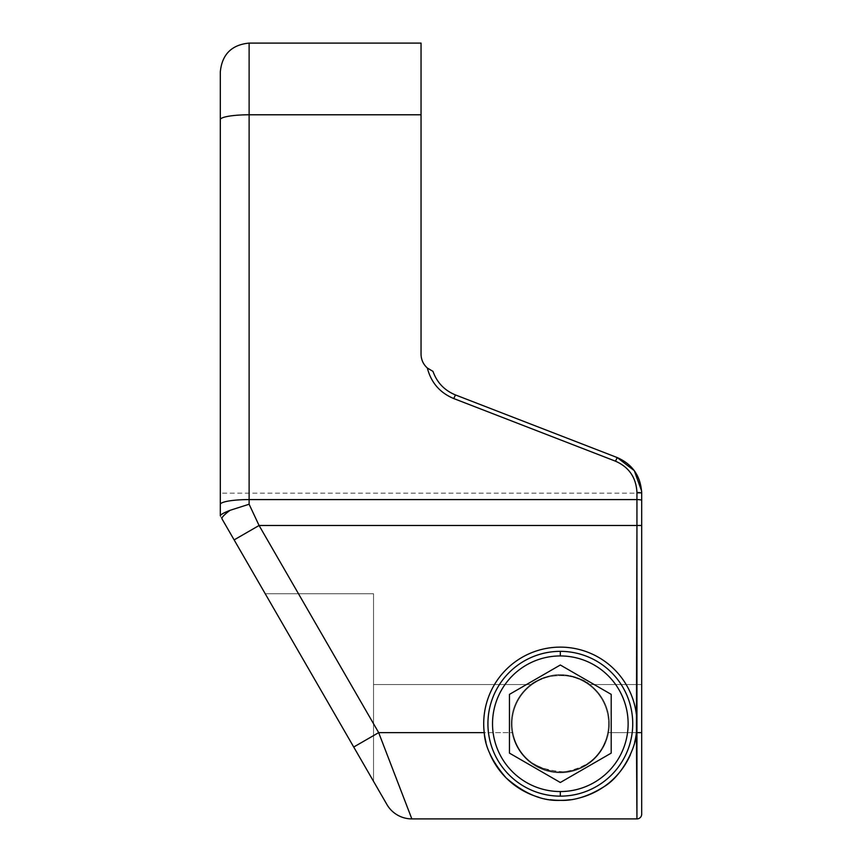 <?xml version="1.0" encoding="UTF-8"?>
<svg xmlns="http://www.w3.org/2000/svg" width="862" height="862" viewBox="0 0 862 862"><rect width="100%" height="100%" fill="white"/><g stroke="black" fill="none" stroke-linecap="round" stroke-linejoin="round"><path stroke-width="0.65" stroke-dasharray="4.31 3.23" d="M411.842 818.9L636.943 818.9L411.842 818.9A28.812 28.812 0 0 1 386.898 804.494A28.812 28.812 0 0 0 411.842 818.9A28.812 28.812 150 0 1 386.898 804.494A28.812 28.812 0 0 0 411.842 818.9A28.812 28.812 150 0 1 386.898 804.494L353.722 747.031L378.677 732.635L259.074 525.486L249.118 504.238L249.118 499.583L249.118 504.238L230.089 510.304L249.118 504.238L259.074 525.486L636.943 525.486L636.943 732.635L607.764 732.635A48.272 48.272 0 0 1 512.879 732.635C516.844 753.722 530.906 766.76 555.085 771.727C584.781 773.667 603.206 754.918 607.764 732.635A48.272 48.272 0 0 1 512.879 732.635L378.677 732.635L411.842 818.9L636.943 818.9L636.943 732.635L607.764 732.635C603.583 754.315 589.08 767.395 564.254 771.856C534.612 770.165 517.491 757.084 512.879 732.635L378.677 732.635L411.842 818.9A28.812 28.812 0 0 1 386.898 804.494L265.227 593.746L386.898 804.494L373.537 781.36L373.537 684.536L530.884 684.536A49.037 49.037 0 0 0 524.064 756.75A49.037 49.037 0 0 0 596.59 756.75A49.037 49.037 0 0 0 589.77 684.536L641.694 684.536L641.694 814.148L641.694 493.29A4.752 0.808 -0 0 0 636.943 492.482L636.943 525.486L641.694 525.486L636.943 525.486L636.943 732.635L641.694 732.635L636.943 732.635L636.943 818.9A4.752 4.752 180 0 0 641.694 814.148A4.752 4.752 0 0 1 636.943 818.9A4.752 4.752 0 0 0 641.694 814.148L641.694 500.391A4.752 0.808 0 0 0 636.943 499.583L249.118 499.583A28.812 4.87 0 0 0 220.306 504.453L220.306 515.961C220.306 485.899 220.306 485.899 220.306 515.961L220.306 504.453A28.812 4.87 180 0 1 249.118 499.583L249.118 114.786L421.044 114.786L421.044 354.153C421.152 359.713 423.253 364.324 427.337 368.009C423.253 364.324 421.152 359.713 421.044 354.153L421.044 43.1M560.322 647.125A76.61 76.61 0 0 0 484.228 732.635A76.61 76.61 0 0 1 560.322 647.125A76.61 76.61 0 0 1 636.943 723.746M634.626 742.43A76.61 76.61 0 0 1 630.413 754.703A76.61 76.61 0 0 0 634.626 742.43M570.256 799.71A76.61 76.61 0 0 0 581.43 797.393A76.61 76.61 0 0 1 539.052 797.35A76.61 76.61 0 0 0 550.29 799.699M538.869 680.506C546.961 675.215 569.179 672.899 581.785 680.506A48.272 48.272 0 0 1 560.322 772.007A48.272 48.272 0 0 1 538.869 680.506C546.961 675.215 569.179 672.899 581.785 680.506A48.272 48.272 0 0 1 608.594 723.746A48.272 48.272 0 0 0 560.322 675.474A48.272 48.272 0 0 0 512.06 723.746A48.272 48.272 0 0 0 560.322 772.007A48.272 48.272 0 0 0 608.594 723.746A48.272 48.272 0 0 1 560.322 772.007A48.272 48.272 0 0 1 538.869 680.506L537.198 680.506L530.884 684.536L373.537 684.536L373.537 593.746L373.537 684.536L530.884 684.536L537.198 680.506A49.037 49.037 0 0 0 522.426 754.853A49.037 49.037 0 0 0 598.228 754.853A49.037 49.037 0 0 0 583.455 680.506L589.77 684.536C584.986 679.633 575.169 676.358 560.322 674.709C547.607 674.041 532.835 682.316 530.884 684.536L373.537 684.536L373.537 781.36L373.537 593.746L373.537 781.36L373.537 593.746L373.537 781.36L386.898 804.494L234.13 539.892L259.074 525.486L234.13 539.892L353.722 747.031L378.677 732.635L259.074 525.486L636.943 525.486L636.943 499.583A4.752 0.808 180 0 1 641.694 500.391L641.694 493.29A4.752 0.808 -0 0 0 636.943 492.482C636.167 477.58 629.023 467.15 615.5 461.192L617.214 457.56L634.303 470.674L641.63 491.081L641.694 493.29C640.811 476.277 632.654 464.359 617.214 457.56L455.47 394.936C444.48 390.421 436.98 382.566 432.983 371.382C436.98 382.566 444.48 390.421 455.47 394.936L453.757 398.556L615.5 461.192C629.023 467.15 636.167 477.58 636.943 492.482L636.943 499.583L249.118 499.583L249.118 43.1L249.118 114.786L421.044 114.786M427.337 368.009C431.108 382.609 439.911 392.792 453.757 398.556L455.47 394.936C444.48 390.421 436.98 382.566 432.983 371.382L427.337 368.009C431.108 382.609 439.911 392.792 453.757 398.556L615.5 461.192L617.214 457.56M222.741 117.695A28.812 4.87 180 0 1 249.118 114.786A28.812 4.87 0 0 0 220.306 119.656L220.306 71.912M234.13 539.892L220.306 515.961L234.13 539.892M265.227 593.746L220.306 515.961L265.227 593.746L220.306 515.961L220.306 493.172L220.306 515.961L265.227 593.746L373.537 593.746L265.227 593.746L373.537 593.746L373.537 781.36L265.227 593.746L373.537 781.36L373.537 593.746L265.227 593.746M636.943 818.9A4.752 4.752 0 0 0 641.694 814.148A4.752 4.752 0 0 1 636.943 818.9A4.752 4.752 0 0 0 641.694 814.148L641.694 493.29L641.694 684.536L589.77 684.536L641.694 684.536L589.77 684.536L583.455 680.506L581.785 680.506M583.455 680.506A49.037 49.037 0 0 1 598.228 754.853A49.037 49.037 0 0 1 522.426 754.853A49.037 49.037 0 0 1 537.198 680.506M530.884 684.536A49.037 49.037 0 0 0 524.064 756.75A49.037 49.037 0 0 0 596.59 756.75A49.037 49.037 0 0 0 589.77 684.536A49.037 49.037 0 0 1 560.322 772.783A49.037 49.037 0 0 0 609.359 723.746A49.037 49.037 0 0 0 560.322 674.709C575.169 676.358 584.986 679.633 589.77 684.536A49.037 49.037 0 0 1 560.322 772.783A49.037 49.037 0 0 1 530.884 684.536C532.835 682.316 547.607 674.041 560.322 674.709A49.037 49.037 0 0 0 511.295 723.746A49.037 49.037 0 0 0 560.322 772.783A49.037 49.037 0 0 0 609.359 723.746A49.037 49.037 0 0 0 560.322 674.709A49.037 49.037 0 0 0 511.295 723.746A49.037 49.037 0 0 0 560.322 772.783A49.037 49.037 0 0 1 530.884 684.536M512.06 723.746A48.272 48.272 0 0 1 560.322 675.474A48.272 48.272 0 0 1 608.594 723.746A48.272 48.272 0 0 1 560.322 772.007A48.272 48.272 0 0 1 512.06 723.746M490.187 754.584A76.61 76.61 0 0 1 486.017 742.387A76.61 76.61 0 0 0 490.187 754.584M560.322 796.143A72.397 72.397 0 0 1 487.924 723.746A72.397 72.397 0 0 1 560.322 651.349A72.397 72.397 0 0 1 632.73 723.746A72.397 72.397 0 0 1 560.322 796.143A72.397 72.397 0 0 1 487.924 723.746A72.397 72.397 0 0 1 560.322 651.349A72.397 72.397 0 0 1 632.73 723.746A72.397 72.397 0 0 1 560.322 796.143M560.322 782.491L509.453 753.119L509.453 694.373L560.322 665.001L611.201 694.373L611.201 753.119L560.322 782.491L611.201 753.119L611.201 694.373L560.322 665.001L509.453 694.373L509.453 753.119L560.322 782.491M641.694 493.172L220.306 493.172"/><path stroke-width="1.29" d="M222.741 117.695A28.812 4.87 180 0 0 220.306 119.656L220.306 71.912C222.019 54.414 231.619 44.802 249.118 43.1L249.118 114.786A28.812 4.87 180 0 0 220.306 119.656A28.812 4.87 0 0 1 249.118 114.786L249.118 43.1L421.044 43.1L421.044 354.153C421.152 359.713 423.253 364.324 427.337 368.009C423.253 364.324 421.152 359.713 421.044 354.153L421.044 114.786L249.118 114.786L249.118 499.583A28.812 4.87 180 0 0 220.306 504.453L220.306 119.656L220.306 504.453A28.812 4.87 0 0 1 249.118 499.583L636.943 499.583L636.943 525.486L259.074 525.486L234.13 539.892L221.987 518.859A28.812 4.235 150 0 1 230.089 510.304C223.743 512.793 220.489 514.636 220.306 515.832L220.306 504.453L220.306 515.853C220.489 514.636 223.743 512.793 230.089 510.304C223.743 512.793 220.489 514.636 220.306 515.832C220.489 514.636 223.743 512.793 230.089 510.304A28.812 4.235 150 0 0 221.987 518.859A28.812 4.235 150 0 1 230.089 510.304A28.812 4.235 150 0 0 221.987 518.859L386.898 804.494A28.812 28.812 0 0 0 411.842 818.9L378.677 732.635L484.228 732.635A76.61 76.61 0 0 1 560.322 647.125A76.61 76.61 0 0 1 636.425 732.635L636.943 525.486L259.074 525.486L249.118 504.238L230.089 510.304L249.118 504.238L249.118 499.583L249.118 504.238L259.074 525.486L378.677 732.635L484.228 732.635C484.994 746.761 492.31 761.879 506.199 777.966C524.419 793.794 542.467 801.251 560.322 800.356C573.876 800.927 588.401 796.391 603.906 786.758C622.472 775.951 636.285 746.654 636.425 732.635A76.61 76.61 0 0 0 560.322 647.125A76.61 76.61 0 0 0 484.228 732.635C484.994 746.761 492.31 761.879 506.199 777.966C524.419 793.794 542.467 801.251 560.322 800.356C573.876 800.927 588.401 796.391 603.906 786.758C622.472 775.951 636.285 746.654 636.425 732.635L636.943 818.9L411.842 818.9L378.677 732.635L353.722 747.031L234.13 539.892L259.074 525.486L378.677 732.635L353.722 747.031L386.898 804.494A28.812 28.812 0 0 0 411.842 818.9L636.943 818.9L636.943 732.635L641.694 732.635L641.694 814.148A4.752 4.752 0 0 1 636.943 818.9L411.842 818.9M421.044 114.786L249.118 114.786L249.118 499.583L636.943 499.583L636.943 492.482A4.752 0.808 0 0 1 641.694 493.29L641.63 491.081L634.303 470.674L617.214 457.56L455.47 394.936L617.214 457.56C632.654 464.359 640.811 476.277 641.694 493.29L641.694 732.635L636.943 732.635L636.943 723.746A76.61 76.61 0 0 1 634.626 742.43A76.61 76.61 0 0 0 560.322 647.125M630.413 754.703A76.61 76.61 0 0 1 581.43 797.393A76.61 76.61 0 0 0 630.413 754.703M636.943 723.746L636.943 525.486L641.694 525.486L636.943 525.486L636.943 499.583A4.752 0.808 0 0 1 641.694 500.391A4.752 0.808 180 0 0 636.943 499.583L636.943 492.482C636.167 477.58 629.023 467.15 615.5 461.192C629.023 467.15 636.167 477.58 636.943 492.482A4.752 0.808 0 0 1 641.694 493.29L641.694 814.148A4.752 4.752 0 0 1 636.943 818.9M641.694 493.29L641.684 492.698M427.337 368.009L432.983 371.382L427.337 368.009C431.108 382.609 439.911 392.792 453.757 398.556C439.911 392.792 431.108 382.609 427.337 368.009L432.983 371.382C436.98 382.566 444.48 390.421 455.47 394.936L453.757 398.556L455.47 394.936L617.214 457.56L615.5 461.192L453.757 398.556L615.5 461.192L617.214 457.56M570.256 799.71A76.61 76.61 0 0 1 550.29 799.699M539.052 797.35A76.61 76.61 0 0 1 490.187 754.584A76.61 76.61 0 0 0 539.052 797.35M486.017 742.387A76.61 76.61 0 0 1 484.228 732.635A76.61 76.61 0 0 0 486.017 742.387M560.322 651.349A72.397 72.397 0 0 0 487.924 723.746A72.397 72.397 0 0 0 560.322 796.143A72.397 72.397 0 0 0 632.73 723.746A72.397 72.397 0 0 0 560.322 651.349A72.397 72.397 0 0 1 632.73 723.746A72.397 72.397 0 0 1 560.322 796.143L560.322 791.553A67.807 67.807 0 0 0 628.129 723.746A67.807 67.807 0 0 0 560.322 655.939L560.322 651.349L560.322 655.939A67.807 67.807 0 0 0 492.525 723.746A67.807 67.807 0 0 0 560.322 791.553A67.807 67.807 0 0 0 628.129 723.746A67.807 67.807 0 0 0 560.322 655.939A67.807 67.807 0 0 0 492.525 723.746A67.807 67.807 0 0 0 560.322 791.553L560.322 796.143A72.397 72.397 0 0 1 487.924 723.746A72.397 72.397 0 0 1 560.322 651.349M560.322 782.491L509.453 753.119L509.453 694.373L560.322 665.001L611.201 694.373L611.201 753.119L560.322 782.491L611.201 753.119L611.201 694.373L560.322 665.001L509.453 694.373L509.453 753.119L560.322 782.491"/></g></svg>
